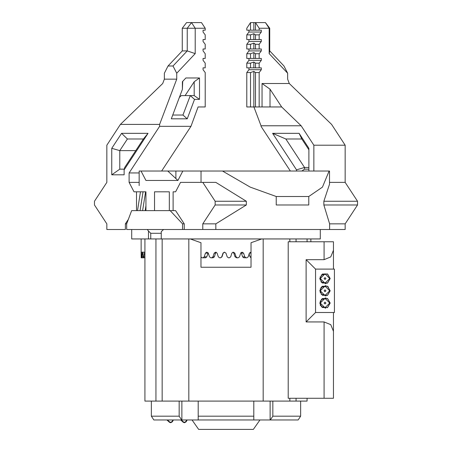 <?xml version="1.0" encoding="UTF-8"?>
<svg xmlns="http://www.w3.org/2000/svg" width="452" height="452" viewBox="0 0 452 452"><rect width="100%" height="100%" fill="white"/><g stroke="black" fill="none" stroke-linecap="round" stroke-linejoin="round"><path stroke-width="0.68" d="M161.274 233.283L150.731 233.283L150.731 238.938L148.499 238.938L320.287 238.938L320.287 229.509M307.089 398.285L307.089 401.116L263.177 401.116L263.177 238.938M188.823 238.938L188.823 401.116L144.911 401.116L144.911 238.938M259.945 419.97L253.34 429.4L198.66 429.4L192.055 419.97M151.375 409.597L151.375 401.116L151.375 416.202L179.167 416.202L179.167 401.116M198.208 401.116L198.208 416.202L253.792 416.202L253.792 401.116M272.833 416.202L300.625 416.202L298.156 419.97L270.364 419.97L272.833 416.202L272.833 401.116M270.121 401.116L270.121 419.97L253.792 419.97L253.792 416.202L253.792 419.97L153.844 419.97L151.375 416.202L153.844 419.97M328.418 286.896L327.649 286.896M324.061 241.769L333.491 241.769L333.491 250.255L330.728 256.922L324.061 259.685L324.061 241.769L288.229 241.769L288.229 398.285L324.061 398.285L324.061 321.914L330.728 324.677L333.491 331.344L333.491 398.285L324.061 398.285M150.731 233.283L148.499 231.023L148.499 238.938L131.713 238.938L131.713 229.509M144.911 253.103L144.425 253.103L143.747 257.793L141.177 257.793L141.143 253.103M141.448 252.137L141.154 252.137L141.47 252.137L141.6 253.103L141.448 252.137L142.713 252.137L142.979 253.103L142.425 253.103L142.668 252.137L144.911 252.137L144.425 253.103M208.146 252.798L206.807 256.826L205.694 257.781L202.18 257.793L200.982 257.041M202.959 257.793L204.253 256.826L205.457 253.103L206.762 252.137L208.287 253.103L209.508 256.826L210.824 257.793L211.621 257.793L212.948 256.826L214.175 253.103L215.728 252.137L217.062 253.103L218.299 256.826L219.632 257.793L220.582 257.793L219.632 257.793M220.44 257.793L221.785 256.826L223.022 253.103L224.367 252.137L225.932 253.103L227.17 256.826L228.514 257.793L229.322 257.793L230.667 256.826L231.904 253.103L233.243 252.137L234.803 253.103L233.82 253.103L235.051 256.826L236.034 256.826L234.803 253.103M238.17 257.793L236.695 257.793L238.17 257.793L239.498 256.826L240.718 253.103L242.04 252.137L243.577 253.103L241.419 253.103L242.634 256.826L244.786 256.826L243.577 253.103M251.018 253.103L249.374 253.103L248.182 256.826L246.882 257.793L243.758 257.781L242.634 256.826M249.374 253.103L250.877 252.137M215.853 229.509L126.662 229.509L126.662 223.853L131.617 210.649L175.591 210.649L173.122 210.649L173.122 191.795L175.591 191.795L180.54 182.365L215.853 182.365L246.368 201.225L246.368 204.993L215.853 223.853L215.853 229.509L329.621 229.509L329.621 223.853L323.841 204.993L323.841 201.225L329.48 184.224L329.48 171.048L329.124 171.048L322.445 187.122L308.789 196.535L276.251 196.535L276.251 204.993L308.789 204.993L308.789 196.535M251.018 267.222L200.982 267.222L251.018 267.222L251.018 242.707L261.781 238.938M175.896 178.178L175.896 171.048L182.845 171.048L177.896 180.478L167.743 171.048L141.013 171.048L145.956 180.478L177.896 180.478L145.956 180.478M182.845 171.048L222.497 171.048L250.25 187.122L276.251 196.535M169.347 210.649L169.347 191.795L154.511 191.795L154.511 210.649M321.44 306.823L322.174 306.823M322.157 282.879L323.157 282.879M322.163 286.461L323.157 286.461M319.818 303.055L322.412 307.546L327.598 307.546L330.186 303.055L327.598 298.563L322.412 298.563L319.818 303.055M319.818 290.8L322.412 295.292L327.598 295.292L330.186 290.8L327.598 286.308L322.412 286.308L319.818 290.8M319.818 278.539L322.412 283.031L327.598 283.031L330.186 278.539L327.598 274.048L322.412 274.048L319.818 278.539M321.231 299.495L327.361 298.439L330.186 303.055L327.361 307.676L321.231 306.614M321.231 287.24L327.361 286.184L330.186 290.8L327.361 295.416L321.231 294.359M321.231 275.087L327.361 273.923L330.186 278.539L327.361 283.161L321.231 282.099M325.005 273.822L329.717 278.539L325.005 283.251L320.287 278.539L325.005 273.822L320.287 278.539L325.005 283.251M325.005 286.082L329.717 290.794L325.005 295.512L320.287 290.794L325.005 286.082L320.287 290.794L325.005 295.512M325.005 298.337L329.717 303.055L325.005 307.767L320.287 303.055L325.005 298.337L320.287 303.055L325.005 307.767M325.005 279.483L325.943 278.539L325.005 277.596L324.061 278.539L325.005 279.483M325.005 291.738L325.943 290.794L325.005 289.851L324.061 290.794L325.005 291.738M325.005 303.998L325.943 303.055L325.005 302.111L324.061 303.055L325.005 303.998M307.089 238.938L307.089 241.769M188.823 401.116L263.177 401.116M200.982 267.222L200.982 242.707L190.219 238.938M300.625 409.597L300.625 401.116L300.625 416.202L298.156 419.97M181.636 419.97L179.167 416.202M198.208 416.202L198.208 419.97L198.208 416.202M181.879 401.116L181.879 419.97M171.997 421.631L170.709 422.354L171.997 421.631L170.709 422.354L171.997 421.631L172.975 419.97M166.901 419.97L169.455 422.253L170.709 422.733L172.336 421.801L173.41 419.97L172.336 421.801M167.466 419.97L169.686 421.953L170.709 422.354M186.738 419.97L185.766 421.631L184.478 422.354L185.766 421.631L184.478 422.354L185.766 421.631L184.478 422.354L185.766 421.631L184.478 422.354L183.45 421.953L181.235 419.97M187.173 419.97L186.105 421.801L187.173 419.97M180.664 419.97L183.218 422.253L184.478 422.733L186.105 421.801M324.061 321.914L306.145 321.914L306.145 259.685L324.061 259.685M333.491 250.255L333.491 269.115L334.429 269.115L334.429 312.485L333.491 312.485L333.491 331.344M333.491 312.485L315.575 312.485L315.575 269.115L333.491 269.115M315.575 269.115L306.145 259.685M315.575 312.485L306.145 321.914M148.499 231.023L147.307 229.509M141.205 257.793L141.346 253.103M141.267 256.826L141.736 256.826L141.6 253.103M141.736 256.826L141.905 257.793L141.323 257.793M142.222 256.826L143.244 256.826L143.555 257.793L142.018 257.793L142.425 253.103M143.244 256.826L142.979 253.103M236.034 256.826L237.368 257.793M244.786 256.826L246.097 257.793M144.911 257.793L144.329 257.793M143.555 257.793L142.369 257.793M216.31 252.267L215.559 253.103L214.333 256.826L213.191 257.781L211.621 257.793M163.551 229.509L161.274 231.656L161.274 238.938M251.018 257.764L250.029 256.826L251.018 256.826M249.114 253.922L250.029 256.826M241.419 253.103L241.074 252.538M236.695 257.793L235.051 256.826M233.82 253.103L232.865 252.188M224.571 252.137L223.226 253.103L221.988 256.826L220.582 257.793M184.246 229.509L184.246 223.853L182.552 223.853L182.552 229.509M182.552 223.853L170.195 210.649M175.896 171.048L167.743 171.048M222.497 171.048L329.124 171.048M139.159 185.625L139.159 171.048L141.013 171.048M145.956 191.795L143.047 191.795L145.956 191.795L145.956 210.649M169.347 191.795L154.511 191.795M201.027 171.048L201.027 182.365M329.621 223.853L345.175 223.853L345.175 229.509L329.621 229.509M246.82 28.256L246.82 30.143L250.527 30.143L250.527 22.6L246.82 28.256M250.527 49.002L250.527 44.285L246.82 44.285L246.82 49.002L253.854 49.002L253.854 43.155L250.527 44.285M250.527 58.432L250.527 53.715L246.82 53.715L246.82 58.432L253.854 58.432L253.854 52.585L250.527 53.715M250.527 67.856L250.527 63.144L246.82 63.144L246.82 67.856L253.854 67.856L253.854 62.014L250.527 63.144M250.527 106.932L250.527 72.574L246.82 72.574L246.82 106.932L253.854 106.932L253.854 71.439L250.527 72.574M289.297 83.513L331.576 124.43L345.175 145.177L313.852 145.177L301.145 125.792L281.658 106.932L270.013 89.168L270.013 106.932L262.03 106.932L262.03 83.513L289.297 83.513L287.658 79.173L287.658 73.218L269.149 53.607L269.149 28.256L265.437 22.6L255.47 22.6L255.47 30.143L259.182 30.143L259.182 28.256L255.47 22.6L250.527 22.6M259.182 49.002L259.182 44.285L255.47 44.285L255.47 49.002L261.318 49.002L261.318 50.884L259.182 53.715L255.47 53.715L255.47 58.432L259.182 58.432L259.182 53.715M259.182 67.856L259.182 63.144L255.47 63.144L255.47 67.856L261.318 67.856L261.318 69.744L259.182 72.574L255.47 72.574L255.47 106.932L259.182 106.932L259.182 72.574M250.527 30.143L253.854 30.143L253.854 22.6M253.854 30.143L255.47 30.143M255.47 44.285L253.854 43.155M253.854 49.002L255.47 49.002M255.47 53.715L253.854 52.585M253.854 58.432L255.47 58.432M255.47 63.144L253.854 62.014M253.854 67.856L255.47 67.856M255.47 72.574L253.854 71.439M253.854 106.932L255.47 106.932M250.527 39.573L250.527 34.855L246.82 34.855L246.82 39.573L253.854 39.573L253.854 33.725L250.527 34.855M215.853 223.853L202.795 223.853L202.795 229.509M184.246 223.853L175.591 210.649M246.368 201.225L215.158 201.225L202.795 182.365M345.175 145.177L345.175 182.365L357.543 201.225L323.841 201.225M345.175 182.365L329.48 182.365M215.158 201.225L215.158 204.993L246.368 204.993M357.543 201.225L357.543 204.993L323.841 204.993M202.795 223.853L215.158 204.993M345.175 223.853L357.543 204.993M313.852 145.177L313.852 171.048M296.54 171.048L296.54 169.811L272.624 133.334L299.094 133.334L308.908 148.301L308.908 171.048M290.359 171.048L261.058 126.357L261.058 125.792L301.145 125.792M270.013 106.932L281.658 106.932M261.058 125.792L253.939 106.932M248.956 30.143L248.956 32.03L246.82 34.855M248.956 67.856L248.956 69.744L246.82 72.574M248.956 58.432L248.956 60.314L246.82 63.144M248.956 49.002L248.956 50.884L246.82 53.715M248.956 39.573L248.956 41.46L246.82 44.285M259.182 30.143L261.318 30.143L261.318 32.03L259.182 34.855L255.47 34.855L255.47 39.573L259.182 39.573L259.182 34.855M259.182 39.573L261.318 39.573L261.318 41.46L259.182 44.285M259.182 58.432L261.318 58.432L261.318 60.314L259.182 63.144M262.03 106.932L259.182 106.932M265.437 22.6L269.708 28.256L259.182 28.256M269.708 28.256L269.708 50.884L283.952 65.975L287.658 73.218M262.03 83.513L270.013 89.168M269.149 53.607L269.708 50.884M308.908 167.466L304.524 167.466L304.524 169.167L308.908 169.167M308.908 149.787L301.829 138.99L285.85 138.99L304.524 167.466L296.54 169.811M272.624 133.334L285.85 138.99M304.524 169.167L301.863 171.048M299.094 133.334L301.829 138.99M255.47 34.855L253.854 33.725M253.854 39.573L255.47 39.573M261.318 69.744L248.956 69.744M261.318 60.314L248.956 60.314M261.318 50.884L248.956 50.884M261.318 41.46L248.956 41.46M261.318 32.03L248.956 32.03M139.159 172.935L129.08 172.935L159.618 126.357L159.618 124.43L120.424 124.43L106.825 145.177L106.825 182.365L94.457 201.225L94.457 204.993L106.825 223.853L106.825 229.509L125.368 229.509L125.368 223.853L126.662 223.853M205.18 28.256L195.213 28.256L195.213 53.607L176.704 73.218L172.997 65.975L187.235 50.884L187.235 28.256L182.292 28.256L186.563 22.6L201.473 22.6L205.18 28.256L205.18 30.143L203.044 30.143L203.044 32.03L205.18 34.855L205.18 39.573L203.044 39.573L203.044 41.46L205.18 44.285L205.18 49.002L203.044 49.002L203.044 50.884L205.18 53.715L205.18 58.432L203.044 58.432L203.044 60.314L205.18 63.144L205.18 67.856L203.044 67.856L203.044 69.744L205.18 72.574L205.18 106.932L198.061 106.932L190.942 126.357L161.641 171.048M137.493 210.649L140.487 191.795L136.498 191.795L136.498 210.649M129.08 172.935L129.08 182.365L134.024 191.795L136.498 191.795M140.058 210.649L143.047 191.795L140.487 191.795M125.368 223.853L128.006 219.83M129.08 182.365L139.159 182.365M121.582 133.334L148.053 133.334L124.136 169.811L124.136 174.822L111.768 174.822L111.768 148.301L121.582 133.334L127.391 138.99L119.752 150.64L135.73 150.64M159.618 124.43L176.704 79.173L164.342 79.173L162.703 83.513L120.424 124.43M182.732 81.32L182.399 89.389L171.291 118.814L187.213 118.814L182.975 115.045L190.309 95.621L194.168 95.621L194.168 81.761L199.485 77.987L199.485 99.389L194.541 99.389L187.213 118.814M182.399 89.389L182.399 81.671L185.879 77.987L199.485 77.987M176.704 73.218L176.704 79.173M159.618 126.357L190.942 126.357M164.342 79.173L164.342 73.218L168.048 65.975L172.997 65.975M195.213 53.607L187.235 50.884L182.292 50.884L168.048 65.975M182.292 28.256L182.292 50.884M191.507 22.6L187.235 28.256L195.213 28.256L191.507 22.6M145.182 210.649L145.956 205.767M142.623 210.649L145.612 191.795M124.136 169.811L124.695 167.466L143.369 138.99L127.391 138.99M111.768 148.301L119.752 150.64L119.752 169.167L124.289 169.167M119.752 169.167L111.768 174.822M148.053 133.334L143.369 138.99M185.077 95.621L194.168 81.761M179.371 97.412L181.224 95.621L190.309 95.621L194.541 99.389M172.715 115.045L182.975 115.045M199.485 99.389L194.168 95.621M320.287 288.636L320.287 292.958M320.287 300.896L320.287 305.219M320.321 300.829L320.847 300.829M321.728 299.038L322.536 299.038L321.728 299.038M320.496 305.62L321.044 305.62M325.248 307.761L325.248 308.236M325.898 307.682L325.35 308.23M319.835 278.087L320.31 278.087M320.089 276.878L320.592 276.878M320.485 279.878L319.993 279.878L320.485 279.878M321.135 275.087L321.79 275.087M320.863 281.669L321.479 281.669M325.248 283.246L325.248 283.72M326.095 283.127L326.005 283.63M320.869 287.664L321.479 287.664M325.248 285.619L325.248 286.088M326.011 285.709L326.095 286.212M320.287 292.455L320.592 292.455M321.79 294.246L321.129 294.246L321.79 294.246M325.248 295.506L325.248 295.981M325.248 297.874L325.248 298.348M326.028 297.975L325.621 298.382M326.095 295.382L326.095 295.868M155.957 238.938L155.957 401.116M162.149 401.116L162.149 238.938M289.851 238.938L289.851 241.769M289.851 398.285L289.851 401.116M296.043 401.116L296.043 398.285M296.043 241.769L296.043 238.938M215.559 253.103L214.175 253.103M212.948 256.826L214.333 256.826M208.005 253.103L205.457 253.103M204.253 256.826L206.807 256.826M144.092 256.826L144.911 256.826M321.818 306.529L321.818 306.823M321.818 282.014L321.818 282.63M321.818 286.709L321.818 287.319M310.857 238.938L310.857 241.769M141.143 238.938L141.143 253.312"/></g></svg>
